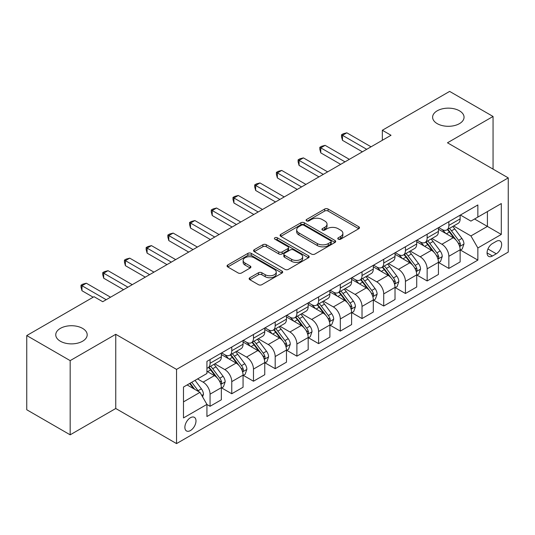 <?xml version="1.0" encoding="UTF-8"?>
<svg xmlns="http://www.w3.org/2000/svg" width="535" height="535" viewBox="0 0 535 535"><rect width="100%" height="100%" fill="white"/><g stroke="black" fill="none" stroke-linecap="round" stroke-linejoin="round"><path stroke-width="0.8" d="M338.274 239.178A1.685 0.976 0 0 0 340.661 239.178L358.778 228.719A2.407 1.391 0 0 0 359.48 227.736A2.407 1.391 0 0 0 358.778 226.753L328.089 209.038A2.407 1.391 0 0 0 324.678 209.038L306.568 219.497A1.685 0.976 0 0 0 306.073 220.186A1.685 0.976 0 0 0 306.568 220.875A1.685 0.976 0 0 0 308.956 220.875L311.296 219.517A7.717 4.454 0 0 1 322.21 219.517L324.765 220.995A7.717 4.454 0 0 1 327.025 224.145A7.717 4.454 0 0 1 324.765 227.295L322.424 228.646A1.685 0.976 0 0 0 321.93 229.334A1.685 0.976 0 0 0 322.424 230.023A1.685 0.976 0 0 0 324.812 230.023L327.152 228.672A7.717 4.454 0 0 1 338.06 228.672L340.621 230.15A7.717 4.454 0 0 1 342.882 233.3A7.717 4.454 0 0 1 340.621 236.45L338.274 237.801A1.685 0.976 0 0 0 337.779 238.49A1.685 0.976 0 0 0 338.274 239.178L338.274 237.801M82.584 328.39A15.716 9.075 0 0 0 65.457 326.417A15.716 9.075 0 0 0 55.754 334.803A15.716 9.075 0 0 0 60.355 341.223A15.716 9.075 0 0 0 77.488 343.189A15.716 9.075 0 0 0 87.192 334.803A15.716 9.075 0 0 0 82.584 328.39M459.451 110.805A15.716 9.075 0 0 0 442.318 108.839A15.716 9.075 0 0 0 432.614 117.225A15.716 9.075 0 0 0 437.222 123.638A15.716 9.075 0 0 0 454.349 125.611A15.716 9.075 0 0 0 464.052 117.225A15.716 9.075 0 0 0 459.451 110.805M190.433 430.561A7.858 4.541 120 0 0 195.569 423.633A7.858 4.541 120 0 0 194.365 417.333A7.858 4.541 120 0 0 190.433 417.728A7.858 4.541 120 0 0 185.297 424.65A7.858 4.541 120 0 0 186.501 430.949A7.858 4.541 120 0 0 190.433 430.561M249.845 277.732A2.407 1.391 0 0 0 249.136 278.715A2.407 1.391 0 0 0 249.845 279.705L258.452 284.673A2.407 1.391 0 0 0 261.862 284.673L281.978 273.057A2.407 1.391 0 0 0 282.687 272.074A2.407 1.391 0 0 0 281.978 271.091L251.296 253.376A2.407 1.391 0 0 0 247.886 253.376L227.77 264.986A2.407 1.391 0 0 0 227.061 265.975A2.407 1.391 0 0 0 227.77 266.958L238.169 272.964A2.407 1.391 0 0 0 241.579 272.964L250.186 267.988A2.407 1.391 0 0 0 250.895 267.005A2.407 1.391 0 0 0 250.186 266.022L245.03 263.046A6.447 3.725 0 0 1 243.137 260.411A6.447 3.725 0 0 1 247.123 256.974A6.447 3.725 0 0 1 254.152 257.776L274.348 269.439A6.447 3.725 0 0 1 276.241 272.074A6.447 3.725 0 0 1 272.255 275.512A6.447 3.725 0 0 1 265.233 274.709L261.862 272.763A2.407 1.391 0 0 0 258.452 272.763L249.845 277.732L249.845 279.705M115.754 334.301L70.165 360.623L26.75 335.559L26.75 409.757L70.165 434.821L115.754 408.499L176.543 443.595L176.543 369.397L115.754 334.301L115.754 408.499M493.056 169.113L493.056 116.469L447.467 142.791L508.25 177.887L176.543 369.397M493.056 116.469L449.634 91.405L382.338 130.259L382.338 140.284M26.75 335.559L94.046 296.704L102.733 301.713L391.025 135.275L382.338 130.259M311.47 254.065A2.407 1.391 0 0 0 314.881 254.065L334.997 242.449A2.407 1.391 0 0 0 335.699 241.466A2.407 1.391 0 0 0 334.997 240.482L304.308 222.767A2.407 1.391 0 0 0 300.897 222.767L280.788 234.377A2.407 1.391 0 0 0 280.079 235.367A2.407 1.391 0 0 0 280.788 236.35L311.47 254.065M275.578 239.54A1.685 0.976 0 0 1 277.29 239.78L277.29 237.774L308.488 255.784A2.407 1.391 0 0 1 309.19 256.773A2.407 1.391 0 0 1 308.488 257.756L288.372 269.366A2.407 1.391 0 0 1 284.961 269.366L254.279 251.651L254.279 249.684A2.407 1.391 0 0 0 253.57 250.668A2.407 1.391 0 0 0 254.279 251.651M254.279 249.684L262.886 244.716A2.407 1.391 0 0 1 266.296 244.716L278.742 251.898A2.407 1.391 0 0 0 282.152 251.898L287.857 248.601A2.407 1.391 0 0 0 288.566 247.618A2.407 1.391 0 0 0 287.857 246.635L274.903 239.152A1.685 0.976 0 0 1 274.408 238.463A1.685 0.976 0 0 1 275.451 237.567A1.685 0.976 0 0 1 277.29 237.774M496.266 241.359L492.447 243.559A7.617 4.394 120 0 0 487.472 250.273A7.617 4.394 120 0 0 488.642 256.372A7.617 4.394 120 0 0 492.447 255.998L496.266 253.791A7.617 4.394 120 0 0 501.241 247.076A7.617 4.394 120 0 0 500.071 240.977A7.617 4.394 120 0 0 496.266 241.359M176.543 443.595L508.25 252.085L508.25 177.887M460.401 215.037L470.914 221.102L477.855 217.09L477.855 204.958L206.931 361.372L206.931 373.51L183.485 387.046L183.485 417.929L206.931 404.393L206.931 416.524L477.855 260.104L477.855 247.972L470.914 235.942L453.64 225.971M477.855 217.09L501.302 203.554L501.302 234.437L477.855 247.972M70.165 360.623L70.165 434.821M474.558 218.996L487.412 226.419L487.412 211.572L501.302 203.554M470.914 235.942L487.412 226.419L501.302 234.437M183.485 401.885L199.983 392.356L187.136 384.939M206.931 404.493L210.061 406.292L210.061 394.161A9.824 5.671 -120 0 0 203.113 382.13L197.555 378.92M210.061 406.292L221.35 399.779L221.35 387.648A9.824 5.671 -120 0 0 214.401 375.617L206.931 371.303M221.61 387.895L231.769 393.76L231.769 381.629A9.824 5.671 -120 0 0 224.82 369.598L214.849 363.84M231.769 393.76L243.057 387.246L243.057 375.115A9.824 5.671 -120 0 0 236.109 363.078L221.35 354.558M243.318 375.363L253.476 381.228L253.476 369.096A9.824 5.671 -120 0 0 246.528 357.066L236.557 351.308M253.476 381.228L264.765 374.714L264.765 362.576A9.824 5.671 -120 0 0 257.816 350.545L243.057 342.025M265.026 362.83L275.184 368.695L275.184 356.564A9.824 5.671 -120 0 0 268.236 344.533L258.265 338.769M275.184 368.695L286.472 362.175L286.472 350.044A9.824 5.671 -120 0 0 279.524 338.013L264.765 329.493M286.733 350.298L296.892 356.163L296.892 344.032A9.824 5.671 -120 0 0 289.95 331.994L279.972 326.236M296.892 356.163L308.18 349.643L308.18 337.511A9.824 5.671 -120 0 0 301.238 325.481L286.472 316.954M308.441 337.766L318.599 343.63L318.599 331.493A9.824 5.671 -120 0 0 311.658 319.462L301.68 313.704M318.599 343.63L329.888 337.11L329.888 324.979A9.824 5.671 -120 0 0 322.946 312.948L308.18 304.422M330.148 325.226L340.313 331.098L340.313 318.96A9.824 5.671 -120 0 0 333.365 306.929L323.387 301.172M340.313 331.098L351.602 324.578L351.602 312.447A9.824 5.671 -120 0 0 344.654 300.416L329.888 291.889M351.863 312.694L362.021 318.559L362.021 306.428A9.824 5.671 -120 0 0 355.073 294.397L345.102 288.639M362.021 318.559L373.31 312.045L373.31 299.914A9.824 5.671 -120 0 0 366.361 287.877L351.602 279.357M373.57 300.162L383.729 306.027L383.729 293.896A9.824 5.671 -120 0 0 376.78 281.865L366.809 276.107M383.729 306.027L395.017 299.513L395.017 287.375A9.824 5.671 -120 0 0 388.069 275.344L373.31 266.825M395.278 287.629L405.436 293.494L405.436 281.363A9.824 5.671 -120 0 0 398.488 269.332L388.517 263.574M405.436 293.494L416.725 286.981L416.725 274.843A9.824 5.671 -120 0 0 409.777 262.812L395.017 254.292M416.986 275.097L427.144 280.962L427.144 268.831A9.824 5.671 -120 0 0 420.202 256.793L410.225 251.035M427.144 280.962L438.433 274.442L438.433 262.31A9.824 5.671 -120 0 0 431.491 250.28L416.725 241.753M438.693 262.565L448.852 268.43L448.852 256.298A9.824 5.671 -120 0 0 441.91 244.261L431.932 238.503M448.852 268.43L460.14 261.909L460.14 249.778A9.824 5.671 -120 0 0 453.198 237.747L438.433 229.221M438.693 227.569L441.91 229.421A9.824 5.671 -120 0 0 446.819 229.91A9.824 5.671 -120 0 0 448.852 225.416L448.852 221.704M416.986 240.101L420.202 241.954A9.824 5.671 -120 0 0 425.111 242.442A9.824 5.671 -120 0 0 427.144 237.948L427.144 234.236M395.278 252.634L398.488 254.493A9.824 5.671 -120 0 0 403.403 254.974A9.824 5.671 -120 0 0 405.436 250.48L405.436 246.769M373.57 265.166L376.78 267.025A9.824 5.671 -120 0 0 381.696 267.513A9.824 5.671 -120 0 0 383.729 263.013L383.729 259.301M351.863 277.705L355.073 279.558A9.824 5.671 -120 0 0 359.988 280.046A9.824 5.671 -120 0 0 362.021 275.545L362.021 271.834M330.148 290.237L333.365 292.09A9.824 5.671 -120 0 0 338.274 292.578A9.824 5.671 -120 0 0 340.313 288.077L340.313 284.373M308.441 302.77L311.658 304.622A9.824 5.671 -120 0 0 316.566 305.111A9.824 5.671 -120 0 0 318.599 300.61L318.599 296.905M286.733 315.302L289.95 317.155A9.824 5.671 -120 0 0 294.859 317.643A9.824 5.671 -120 0 0 296.892 313.149L296.892 309.437M265.026 327.835L268.236 329.694A9.824 5.671 -120 0 0 273.151 330.175A9.824 5.671 -120 0 0 275.184 325.681L275.184 321.97M243.318 340.367L246.528 342.226A9.824 5.671 -120 0 0 251.443 342.708A9.824 5.671 -120 0 0 253.476 338.214L253.476 334.502M221.61 352.899L224.82 354.758A9.824 5.671 -120 0 0 229.736 355.247A9.824 5.671 -120 0 0 231.769 350.746L231.769 347.034M460.401 250.026L477.855 260.104M446.819 229.91L458.107 223.389A9.824 5.671 -120 0 0 460.14 218.895L460.14 215.184M425.111 242.442L436.399 235.928A9.824 5.671 -120 0 0 438.433 231.428L438.433 227.716M403.403 254.974L414.692 248.461A9.824 5.671 -120 0 0 416.725 243.96L416.725 240.255M381.696 267.513L392.984 260.993A9.824 5.671 -120 0 0 395.017 256.492L395.017 252.787M359.988 280.046L371.277 273.525A9.824 5.671 -120 0 0 373.31 269.031L373.31 265.32M338.274 292.578L349.562 286.058A9.824 5.671 -120 0 0 351.602 281.564L351.602 277.852M316.566 305.111L327.855 298.59A9.824 5.671 -120 0 0 329.888 294.096L329.888 290.385M294.859 317.643L306.147 311.129A9.824 5.671 -120 0 0 308.18 306.629L308.18 302.917M273.151 330.175L284.439 323.662A9.824 5.671 -120 0 0 286.472 319.161L286.472 315.449M251.443 342.708L262.732 336.194A9.824 5.671 -120 0 0 264.765 331.693L264.765 327.988M229.736 355.247L241.024 348.726A9.824 5.671 -120 0 0 243.057 344.232L243.057 340.521M206.931 368.174A9.824 5.671 -120 0 0 208.021 367.779L219.31 361.259A9.824 5.671 -120 0 0 221.35 356.765L221.35 353.053M208.021 367.779A9.824 5.671 -120 0 0 210.061 363.278L210.061 359.573M199.983 392.356L206.931 404.393M338.949 239.419L340.621 238.449A7.717 4.454 0 0 0 342.882 235.3L342.882 233.3M327.025 224.145L327.025 226.151A7.717 4.454 0 0 1 324.765 229.301L323.1 230.264M358.744 228.739L328.089 211.044A2.407 1.391 0 0 0 324.678 211.044L307.244 221.109M334.963 242.469L304.308 224.774A2.407 1.391 0 0 0 300.897 224.774L280.815 236.37M330.73 242.154A1.685 0.976 0 0 0 331.225 241.466A1.685 0.976 0 0 0 330.73 240.777L303.8 225.228A1.685 0.976 0 0 0 301.412 225.228L298.938 226.653A7.717 4.454 0 0 0 296.678 229.803A7.717 4.454 0 0 0 298.938 232.952L317.349 243.585A7.717 4.454 0 0 0 328.263 243.585L330.73 242.154L330.73 244.161A1.685 0.976 0 0 0 331.225 243.472L331.225 241.466M296.678 229.803L296.678 231.809A7.717 4.454 0 0 0 298.938 234.959L298.938 232.952M330.73 244.161L328.263 245.585A7.717 4.454 0 0 1 317.349 245.585L298.938 234.959M254.312 251.671L262.886 246.722L262.886 244.716M288.566 247.618L288.566 249.624A2.407 1.391 0 0 1 287.857 250.607L282.152 253.904A2.407 1.391 0 0 1 278.742 253.904L266.296 246.722A2.407 1.391 0 0 0 262.886 246.722M277.29 239.78L308.454 257.776M291.655 259.355A6.447 3.725 0 0 0 298.684 260.164A6.447 3.725 0 0 0 302.663 256.72A6.447 3.725 0 0 0 300.77 254.092L293.655 249.979A2.407 1.391 0 0 0 290.244 249.979L284.533 253.276A2.407 1.391 0 0 0 283.831 254.259A2.407 1.391 0 0 0 284.533 255.242L291.655 259.355L291.655 261.361A6.447 3.725 0 0 0 298.684 262.163A6.447 3.725 0 0 0 302.663 258.726L302.663 256.72M283.831 254.259L283.831 256.265A2.407 1.391 0 0 0 284.533 257.248L284.533 255.242M291.655 261.361L284.533 257.248M276.241 272.074L276.241 274.08A6.447 3.725 0 0 1 272.255 277.518A6.447 3.725 0 0 1 265.233 276.715L261.862 274.769A2.407 1.391 0 0 0 258.452 274.769L249.878 279.718M243.137 260.411L243.137 262.417A6.447 3.725 0 0 0 245.03 265.052L245.03 263.046M250.153 268.008L245.03 265.052M281.945 273.077L251.296 255.382A2.407 1.391 0 0 0 247.886 255.382L227.803 266.978M460.14 250.179L462.227 248.976L463.965 243.96A6.507 3.758 -120 0 0 461.886 238.423L454.79 228.947A18.792 10.847 -120 0 0 452.737 226.492M445.682 233.407A18.792 10.847 -120 0 0 441.836 229.381M459.552 246.194L460.307 245.378L460.448 244.241A6.507 3.758 -120 0 0 458.589 240.322L451.493 230.852A18.792 10.847 -120 0 0 449.44 228.398M447.695 229.408A15.595 9.001 60 0 1 450.249 232.317L456.255 240.335M447.354 229.602A18.792 10.847 60 0 1 449.407 232.056L454.121 238.356M366.709 149.312L342.48 135.322L346.82 132.814L371.049 146.804M362.369 151.813L342.48 140.337L342.48 135.322L341.524 134.773L343.263 133.77L346.82 132.814M342.48 140.337L341.524 136.773L341.524 134.773M438.433 262.712L440.519 261.508L442.258 256.492A6.507 3.758 -120 0 0 440.178 250.955L433.082 241.479A18.792 10.847 -120 0 0 431.029 239.025M423.974 245.939A18.792 10.847 -120 0 0 420.129 241.914M437.844 258.726L438.6 257.91L438.74 256.773A6.507 3.758 -120 0 0 436.881 252.861L429.779 243.385A18.792 10.847 -120 0 0 427.732 240.931M425.98 241.94A15.595 9.001 60 0 1 428.542 244.849L434.547 252.868M425.646 242.134A18.792 10.847 60 0 1 427.699 244.589L432.414 250.888M416.725 275.244L418.811 274.04L420.543 269.031A6.507 3.758 -120 0 0 418.47 263.487L411.375 254.011A18.792 10.847 -120 0 0 409.322 251.557M402.266 258.472A18.792 10.847 -120 0 0 398.421 254.446M416.13 271.258L416.892 270.442L417.032 269.306A6.507 3.758 -120 0 0 415.167 265.393L408.071 255.917A18.792 10.847 -120 0 0 406.025 253.463M404.273 254.473A15.595 9.001 60 0 1 406.834 257.382L412.839 265.4M403.938 254.667A18.792 10.847 60 0 1 405.991 257.121L410.706 263.421M395.017 287.776L397.104 286.579L398.836 281.564A6.507 3.758 -120 0 0 396.763 276.02L389.667 266.55A18.792 10.847 -120 0 0 387.614 264.089M380.559 271.011A18.792 10.847 -120 0 0 376.707 266.985M394.422 283.791L395.178 282.975L395.325 281.838A6.507 3.758 -120 0 0 393.459 277.926L386.364 268.45A18.792 10.847 -120 0 0 384.317 265.995M382.565 267.005A15.595 9.001 60 0 1 385.126 269.914L391.132 277.933M382.231 267.199A18.792 10.847 60 0 1 384.277 269.653L388.998 275.953M345.001 161.844L320.773 147.854L325.113 145.346L349.342 159.336M340.661 164.352L320.773 152.87L320.773 147.854L319.816 147.306L321.555 146.302L325.113 145.346M320.773 152.87L319.816 149.312L319.816 147.306M323.294 174.377L299.065 160.386L303.405 157.885L327.634 171.869M318.947 176.884L299.065 165.402L299.065 160.386L298.109 159.838L299.847 158.835L303.405 157.885M299.065 165.402L298.109 161.844L298.109 159.838M301.579 186.909L277.357 172.925L281.698 170.418L305.926 184.401M297.239 189.417L277.357 177.934L277.357 172.925L276.401 172.37L278.14 171.367L281.698 170.418M277.357 177.934L276.401 174.377L276.401 172.37M373.31 300.316L375.389 299.112L377.128 294.096A6.507 3.758 -120 0 0 375.048 288.552L367.953 279.083A18.792 10.847 -120 0 0 365.907 276.628M358.845 283.543A18.792 10.847 -120 0 0 354.999 279.517M372.714 296.323L373.47 295.507L373.617 294.37A6.507 3.758 -120 0 0 371.751 290.458L364.656 280.989A18.792 10.847 -120 0 0 362.603 278.528M360.858 279.537A15.595 9.001 60 0 1 363.419 282.453L369.424 290.465M360.523 279.731A18.792 10.847 60 0 1 362.569 282.192L367.291 288.485M279.872 199.441L255.65 185.458L259.99 182.95L284.219 196.934M275.532 201.949L255.65 190.467L255.65 185.458L254.693 184.903L256.425 183.9L259.99 182.95M255.65 190.467L254.693 186.909L254.693 184.903M351.602 312.848L353.682 311.644L355.421 306.629A6.507 3.758 -120 0 0 353.341 301.085L346.245 291.615A18.792 10.847 -120 0 0 344.199 289.161M337.137 296.076A18.792 10.847 -120 0 0 333.292 292.05M351.007 308.862L351.762 308.04L351.903 306.909A6.507 3.758 -120 0 0 350.044 302.991L342.948 293.521A18.792 10.847 -120 0 0 340.895 291.067M339.15 292.077A15.595 9.001 60 0 1 341.711 294.986L347.717 302.997M338.815 292.27A18.792 10.847 60 0 1 340.862 294.725L345.583 301.018M329.888 325.38L331.974 324.177L333.713 319.161A6.507 3.758 -120 0 0 331.633 313.624L324.538 304.147A18.792 10.847 -120 0 0 322.485 301.693M315.429 308.608A18.792 10.847 -120 0 0 311.584 304.582M329.299 321.395L330.055 320.579L330.195 319.442A6.507 3.758 -120 0 0 328.336 315.523L321.241 306.053A18.792 10.847 -120 0 0 319.188 303.599M317.442 304.609A15.595 9.001 60 0 1 319.997 307.518L326.002 315.536M317.101 304.803A18.792 10.847 60 0 1 319.154 307.257L323.869 313.557M308.18 337.913L310.267 336.709L312.005 331.693A6.507 3.758 -120 0 0 309.925 326.156L302.83 316.68A18.792 10.847 -120 0 0 300.777 314.226M293.722 321.14A18.792 10.847 -120 0 0 289.876 317.115M307.592 333.927L308.347 333.111L308.488 331.974A6.507 3.758 -120 0 0 306.629 328.062L299.526 318.586A18.792 10.847 -120 0 0 297.48 316.132M295.728 317.141A15.595 9.001 60 0 1 298.289 320.05L304.295 328.069M295.394 317.335A18.792 10.847 60 0 1 297.447 319.79L302.161 326.089M286.472 350.445L288.559 349.241L290.291 344.232A6.507 3.758 -120 0 0 288.218 338.688L281.122 329.212A18.792 10.847 -120 0 0 279.069 326.758M272.014 333.673A18.792 10.847 -120 0 0 268.169 329.647M285.877 346.459L286.64 345.643L286.78 344.507A6.507 3.758 -120 0 0 284.914 340.594L277.819 331.118A18.792 10.847 -120 0 0 275.772 328.664M274.02 329.674A15.595 9.001 60 0 1 276.582 332.583L282.587 340.601M273.686 329.868A18.792 10.847 60 0 1 275.739 332.322L280.454 338.622M264.765 362.977L266.851 361.774L268.583 356.765A6.507 3.758 -120 0 0 266.51 351.221L259.415 341.751A18.792 10.847 -120 0 0 257.362 339.29M250.306 346.212A18.792 10.847 -120 0 0 246.454 342.186M264.17 358.992L264.925 358.176L265.072 357.039A6.507 3.758 -120 0 0 263.207 353.127L256.111 343.651A18.792 10.847 -120 0 0 254.065 341.196M252.313 342.206A15.595 9.001 60 0 1 254.874 345.115L260.879 353.133M251.978 342.4A18.792 10.847 60 0 1 254.025 344.854L258.746 351.154M258.164 211.974L233.935 197.99L238.282 195.482L262.504 209.473M253.824 214.482L233.935 203.006L233.935 197.99L232.986 197.435L234.718 196.432L238.282 195.482M233.935 203.006L232.986 199.441L232.986 197.435M236.457 224.513L212.228 210.522L216.568 208.015L240.797 222.005M232.116 227.014L212.228 215.538L212.228 210.522L211.272 209.974L213.01 208.971L216.568 208.015M212.228 215.538L211.272 211.974L211.272 209.974M214.749 237.045L190.52 223.055L194.86 220.547L219.089 234.537M210.409 239.553L190.52 228.071L190.52 223.055L189.564 222.507L191.303 221.503L194.86 220.547M190.52 228.071L189.564 224.513L189.564 222.507M193.041 249.577L168.813 235.587L173.153 233.086L197.382 247.07M188.695 252.085L168.813 240.603L168.813 235.587L167.856 235.039L169.595 234.036L173.153 233.086M168.813 240.603L167.856 237.045L167.856 235.039M171.327 262.11L147.105 248.12L151.445 245.618L175.674 259.602M166.987 264.618L147.105 253.135L147.105 248.12L146.149 247.571L147.887 246.568L151.445 245.618M147.105 253.135L146.149 249.577L146.149 247.571M243.057 375.516L245.137 374.313L246.876 369.297A6.507 3.758 -120 0 0 244.796 363.753L237.7 354.284A18.792 10.847 -120 0 0 235.654 351.829M228.592 358.744A18.792 10.847 -120 0 0 224.747 354.718M242.462 371.524L243.218 370.708L243.365 369.571A6.507 3.758 -120 0 0 241.499 365.659L234.404 356.19A18.792 10.847 -120 0 0 232.35 353.729M230.605 354.738A15.595 9.001 60 0 1 233.166 357.654L239.172 365.666M230.271 354.932A18.792 10.847 60 0 1 232.317 357.387L237.038 363.686M149.619 274.642L125.397 260.659L129.737 258.151L153.966 272.134M145.279 277.15L125.397 265.668L125.397 260.659L124.441 260.104L126.173 259.1L129.737 258.151M125.397 265.668L124.441 262.11L124.441 260.104M221.35 388.049L223.429 386.845L225.168 381.829A6.507 3.758 -120 0 0 223.088 376.286L215.993 366.816A18.792 10.847 -120 0 0 213.946 364.362M220.754 384.063L221.51 383.241L221.65 382.11A6.507 3.758 -120 0 0 219.791 378.191L212.696 368.722A18.792 10.847 -120 0 0 210.643 366.268M208.897 367.278A15.595 9.001 60 0 1 211.459 370.187L217.464 378.198M208.563 367.465A18.792 10.847 60 0 1 210.609 369.926L215.331 376.219M127.912 287.175L103.683 273.191L108.03 270.683L132.252 284.673M123.572 289.682L103.683 278.2L103.683 273.191L102.733 272.636L104.465 271.633L108.03 270.683M103.683 278.2L102.733 274.642L102.733 272.636M202.591 396.87L203.46 394.362A6.507 3.758 -120 0 0 201.381 388.818L195.048 380.365M198.672 391.6A6.507 3.758 -120 0 0 198.084 390.724L191.751 382.271M190.119 383.214L194.666 389.286M189.664 383.475L193.523 388.631M106.204 299.714L81.975 285.723L86.316 283.216L110.544 297.206M93.177 297.206L81.975 290.739L81.975 285.723L81.019 285.175L82.758 284.172L86.316 283.216M81.975 290.739L81.019 287.175L81.019 285.175M203.113 382.13L214.401 375.617M224.82 369.598L236.109 363.078M246.528 357.066L257.816 350.545M268.236 344.533L279.524 338.013M289.95 331.994L301.238 325.481M311.658 319.462L322.946 312.948M333.365 306.929L344.654 300.416M355.073 294.397L366.361 287.877M376.78 281.865L388.069 275.344M398.488 269.332L409.777 262.812M420.202 256.793L431.491 250.28M441.91 244.261L453.198 237.747M448.852 225.416L460.14 218.895M448.852 256.298L460.14 249.778M427.144 268.831L438.433 262.31M427.144 237.948L438.433 231.428M405.436 281.363L416.725 274.843M405.436 250.48L416.725 243.96M383.729 293.896L395.017 287.375M383.729 263.013L395.017 256.492M362.021 306.428L373.31 299.914M362.021 275.545L373.31 269.031M340.313 318.96L351.602 312.447M340.313 288.077L351.602 281.564M318.599 331.493L329.888 324.979M318.599 300.61L329.888 294.096M296.892 344.032L308.18 337.511M296.892 313.149L308.18 306.629M275.184 356.564L286.472 350.044M275.184 325.681L286.472 319.161M253.476 369.096L264.765 362.576M253.476 338.214L264.765 331.693M231.769 381.629L243.057 375.115M231.769 350.746L243.057 344.232M210.061 394.161L221.35 387.648M210.061 363.278L221.35 356.765M487.94 248.982L496.266 253.791M487.064 252.888L492.447 255.998M340.621 238.449L340.621 236.45M322.424 230.023L322.424 228.646M324.765 229.301L324.765 227.295M306.568 220.875L306.568 219.497M324.678 211.044L324.678 209.038M328.089 211.044L328.089 209.038M358.778 228.719L358.778 226.753M280.788 236.35L280.788 234.377M300.897 224.774L300.897 222.767M304.308 224.774L304.308 222.767M334.997 242.449L334.997 240.482M317.349 245.585L317.349 243.585M328.263 245.585L328.263 243.585M266.296 246.722L266.296 244.716M278.742 253.904L278.742 251.898M282.152 253.904L282.152 251.898M287.857 250.607L287.857 248.601M308.488 257.756L308.488 255.784M258.452 274.769L258.452 272.763M261.862 274.769L261.862 272.763M265.233 276.715L265.233 274.709M250.186 267.988L250.186 266.022M227.77 266.958L227.77 264.986M247.886 255.382L247.886 253.376M251.296 255.382L251.296 253.376M281.978 273.057L281.978 271.091M459.659 246.548L463.919 244.087M451.493 230.852L454.79 228.947M446.371 233.808L449.407 232.056M458.589 240.322L461.886 238.423M458.074 242.863L460.448 244.241M437.951 259.08L442.211 256.619M429.779 243.385L433.082 241.479M424.663 246.341L427.699 244.589M436.881 252.861L440.178 250.955M436.359 255.402L438.74 256.773M416.237 271.62L420.503 269.152M408.071 255.917L411.375 254.011M402.955 258.873L405.991 257.121M415.167 265.393L418.47 263.487M414.652 267.935L417.032 269.306M394.529 284.152L398.796 281.691M386.364 268.45L389.667 266.55M381.248 271.405L384.277 269.653M393.459 277.926L396.763 276.02M392.944 280.467L395.325 281.838M372.821 296.684L377.088 294.223M364.656 280.989L367.953 279.083M359.54 283.938L362.569 282.192M371.751 290.458L375.048 288.552M371.236 292.999L373.617 294.37M351.114 309.217L355.374 306.756M342.948 293.521L346.245 291.615M337.832 296.477L340.862 294.725M350.044 302.991L353.341 301.085M349.529 305.532L351.903 306.909M329.406 321.749L333.666 319.288M321.241 306.053L324.538 304.147M316.118 309.009L319.154 307.257M328.336 315.523L331.633 313.624M327.821 318.064L330.195 319.442M307.699 334.281L311.959 331.82M299.526 318.586L302.83 316.68M294.411 321.542L297.447 319.79M306.629 328.062L309.925 326.156M306.107 330.603L308.488 331.974M285.984 346.814L290.251 344.353M277.819 331.118L281.122 329.212M272.703 334.074L275.739 332.322M284.914 340.594L288.218 338.688M284.399 343.136L286.78 344.507M264.277 359.353L268.543 356.892M256.111 343.651L259.415 341.751M250.995 346.606L254.025 344.854M263.207 353.127L266.51 351.221M262.692 355.668L265.072 357.039M242.569 371.885L246.836 369.424M234.404 356.19L237.7 354.284M229.288 359.139L232.317 357.387M241.499 365.659L244.796 363.753M240.984 368.2L243.365 369.571M220.861 384.418L225.121 381.957M212.696 368.722L215.993 366.816M207.58 371.671L210.609 369.926M219.791 378.191L223.088 376.286M219.276 380.733L221.65 382.11M201.769 395.439L203.414 394.489M198.084 390.724L201.381 388.818"/></g></svg>

